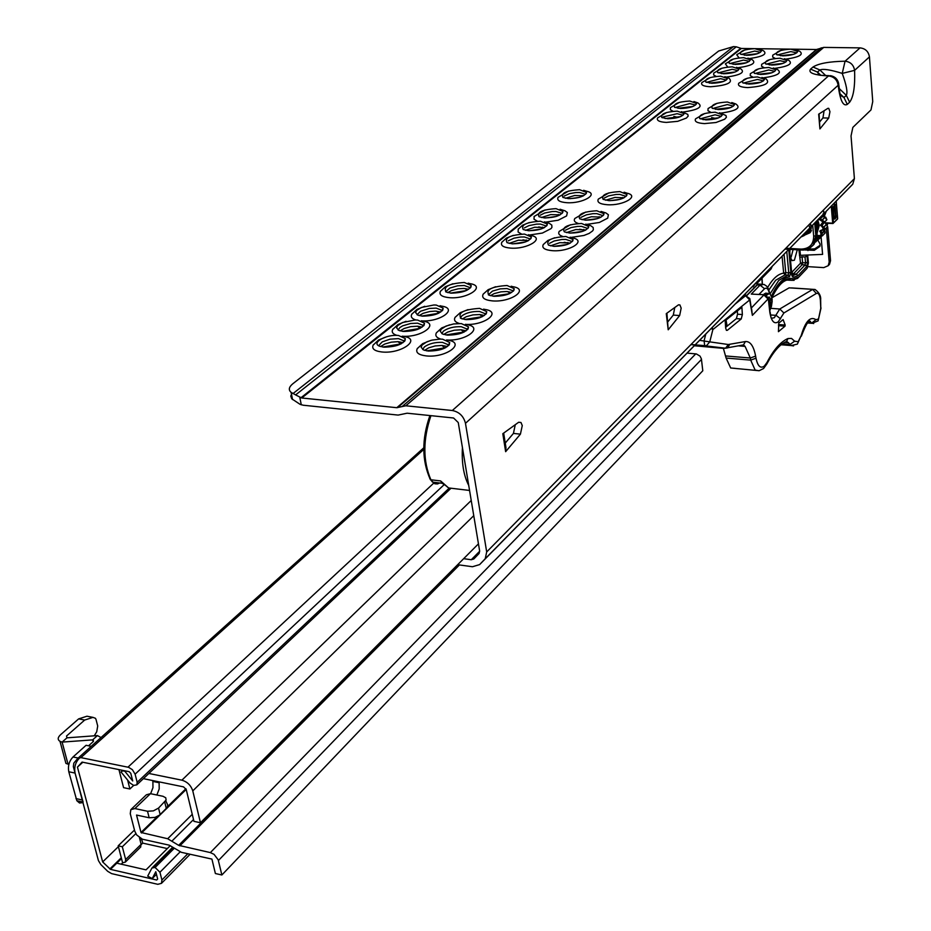 <?xml version="1.0" encoding="UTF-8"?>
<svg xmlns="http://www.w3.org/2000/svg" width="931" height="931" viewBox="0 0 931 931"><rect width="100%" height="100%" fill="white"/><g stroke="black" fill="none" stroke-linecap="round" stroke-linejoin="round"><path stroke-width="1.4" d="M824.086 110.754L822.946 117.911L819.769 121.798M829.952 111.697L828.718 118.074L819.92 128.92L818.663 114.176L827.903 108.333L828.73 108.322L829.952 111.697M674.777 307.509L673.288 315.085L667.923 321.719M681.166 308.149L679.653 315.551L668.202 329.795L666.27 313.642L678.408 304.891L679.898 304.926L681.166 308.149M515.262 424.711L513.435 433.415L505.242 443.075M522.268 425.618L520.417 434.149L505.638 451.675L502.81 433.706L518.59 422.302L520.988 422.499L522.268 425.618M422.662 349.486L424.431 346.867C429.133 343.597 435.161 342.108 442.516 342.375L449.01 345.087M428.307 351.068C441.073 350.824 448.207 347.973 449.72 342.515L442.562 339.198L440.049 339.105L431.914 340.129L426.968 341.758L422.046 345.04L421.138 347.31L423.71 350.033L428.307 351.068M417.484 348.264L417.239 348.66C415.47 352.535 418.485 354.955 426.282 355.921C446.577 358.132 466.955 342.247 446.973 340.071L446.543 339.966M378.603 345.715L382.269 341.863L389.973 339.187L398.456 338.616L404.659 341.165M383.956 347.17C396.734 346.879 403.868 344.016 405.334 338.581L398.491 335.474C386.33 334.113 370.666 342.934 379.604 346.216L383.956 347.17M373.494 344.575L373.145 345.145C371.609 348.799 374.53 351.08 381.896 351.976C401.785 354.152 422.499 338.43 402.879 336.335L402.192 336.172M441.76 333.577L443.459 331.122C448.044 327.945 453.979 326.478 461.264 326.711L467.758 329.353M447.439 335.137C459.926 334.892 466.943 332.134 468.491 326.874L461.31 323.581L453.537 323.965L446.042 326.059L441.201 329.202L440.27 331.401L442.667 334.066L447.439 335.137M436.627 332.472L436.406 332.809C434.917 335.602 436.406 337.709 440.863 339.117M398.096 330.016L399.888 327.526L402.681 325.827L410.652 323.488L417.588 323.173L423.78 325.652M403.472 331.459C415.994 331.168 423 328.399 424.489 323.15L417.623 320.066L415.191 319.985L402.436 322.545L397.56 325.675L396.594 327.852L398.957 330.458L403.472 331.459M393.022 328.992L392.696 329.493C391.416 332.111 392.824 334.078 396.943 335.393M460.368 318.099L461.974 315.784C466.466 312.688 472.308 311.257 479.523 311.478L486.005 314.038M466.07 319.624C478.301 319.38 485.202 316.715 486.762 311.629L479.57 308.37C463.429 309.499 457.284 312.874 461.136 318.518L466.07 319.624M455.271 317.099L455.073 317.39C453.618 320.078 455.038 322.114 459.367 323.499M417.076 314.748L420.486 311.268L429.366 308.452L436.22 308.126L442.411 310.535M422.476 316.156C434.742 315.877 441.631 313.188 443.144 308.126L436.267 305.065L433.881 304.984L421.394 307.463L416.588 310.477L415.598 312.583L417.81 315.12L422.476 316.156M412.037 313.817L411.746 314.259C410.478 316.784 411.839 318.693 415.831 319.985M488.356 294.813L492.464 291.124L500.145 288.878L506.988 288.54L513.458 290.984M494.082 296.302C505.929 296.046 512.655 293.509 514.238 288.691L507.046 285.503C491.475 286.55 485.447 289.762 488.938 295.139L494.082 296.302M483.305 293.963L483.154 294.196C481.443 297.804 484.457 300.026 492.208 300.876C510.816 302.645 529.867 289.238 512.737 286.667L511.154 286.224M445.646 291.764L449.871 288.051L457.528 285.829L464.266 285.491L470.458 287.795M451.07 293.149C462.963 292.858 469.678 290.309 471.214 285.491L464.313 282.477C448.835 283.559 442.784 286.76 446.193 292.055L451.07 293.149M440.654 290.984L440.41 291.356C438.908 294.778 441.829 296.884 449.184 297.664C467.455 299.41 486.785 286.108 469.911 283.629L468.177 283.152M549.546 243.328L554.131 241.001L561.952 239.453L565.827 239.407L572.239 241.606M554.038 246.366C565.129 246.098 571.471 243.829 573.077 239.546L565.897 236.486C551.524 237.417 545.717 240.291 548.499 245.109L554.038 246.366M543.343 244.434L543.273 244.55C541.633 247.914 544.647 249.962 552.327 250.683C569.481 252.092 587.31 240.687 572.565 237.917L570.098 237.184M508.186 240.85L514.005 238.173L520.58 237.009L524.386 236.974L530.53 239.046M512.329 243.841C523.443 243.538 529.786 241.257 531.357 236.963L524.456 234.077C510.13 235.031 504.334 237.894 507.046 242.654L512.329 243.841M501.972 242.048L501.821 242.281C500.354 245.493 503.275 247.425 510.584 248.112C527.481 249.496 545.531 238.138 530.961 235.473L528.412 234.717M565.396 230.201L571.087 227.56L577.627 226.408L581.468 226.349L587.857 228.491M569.97 233.099C580.851 232.843 587.1 230.632 588.718 226.477L581.538 223.475C567.456 224.359 561.73 227.152 564.337 231.831L569.97 233.099M559.287 231.284L559.24 231.365C557.925 233.565 559.112 235.275 562.801 236.474M524.397 227.886L528.924 225.628L536.593 224.127L540.376 224.068L546.497 226.082M528.61 230.737C539.526 230.434 545.764 228.211 547.335 224.057L540.434 221.217C526.411 222.137 520.685 224.906 523.234 229.538L528.61 230.737M518.264 229.049L518.09 232.005L521.511 234.065M580.874 217.4L586.46 214.805L592.919 213.676L596.724 213.618L603.09 215.678M585.506 220.17C596.201 219.902 602.357 217.749 603.963 213.723L596.794 210.767C583.015 211.628 577.348 214.328 579.792 218.878L585.506 220.17M585.774 212.047L574.811 218.506C573.531 220.635 574.683 222.3 578.291 223.475M540.213 215.224L544.67 213.013L552.234 211.535L555.982 211.477L562.091 213.432M544.495 217.947C555.213 217.645 561.37 215.492 562.941 211.465L556.04 208.649C542.308 209.545 536.64 212.233 539.037 216.725L544.495 217.947M534.173 216.353L534.01 219.204L537.35 221.206M604.231 198.07L608.525 195.917L616.008 194.463L619.743 194.393L626.086 196.36M608.944 200.654C619.348 200.374 625.364 198.315 626.97 194.486L619.825 191.588C606.465 192.414 600.902 194.998 603.113 199.339L608.944 200.654M608.909 192.88L598.319 199.106C596.759 202.236 599.773 204.11 607.349 204.739C623.258 205.856 639.969 196.045 627.215 193.229L624.084 192.228M564.093 196.115L569.551 193.636L575.835 192.542L579.524 192.473L585.576 194.288M568.457 198.652C578.907 198.35 584.912 196.278 586.483 192.438L579.594 189.691C566.281 190.552 560.718 193.124 562.894 197.419L568.457 198.652M558.181 197.197L558.088 197.337C556.691 200.328 559.612 202.12 566.851 202.702C582.55 203.808 599.436 194.02 586.786 191.286L583.644 190.296M700.217 118.842L715.078 114.792L721.234 116.375M705.907 119.901C715.217 119.599 720.652 117.888 722.212 114.757L715.159 112.197C703.487 112.895 698.355 115.025 699.74 118.563L705.907 119.901M704.709 113.512L695.573 118.842C694.2 121.565 697.179 123.148 704.534 123.602L716.009 122.508L724.69 119.215L726.401 117.283L725.971 115.502L719.523 112.756M662.267 117.76L663.012 116.945L677.128 113.698L683.051 115.2M667.725 118.761C677.046 118.435 682.481 116.701 684.006 113.57L677.198 111.126C665.56 111.848 660.416 113.966 661.79 117.492L667.725 118.761M666.747 112.453L657.635 117.865C656.367 120.483 659.264 121.996 666.328 122.415L677.733 121.321L686.438 118.039L688.172 116.107L687.765 114.35L681.376 111.65M712.669 108.508L727.32 104.575L733.442 106.099M718.348 109.544C727.518 109.241 732.883 107.565 734.431 104.516L727.402 102.003C715.939 102.689 710.853 104.761 712.157 108.205L718.348 109.544M717.01 103.318L708.06 108.555L707.956 110.708L710.865 112.36M675.022 107.531L689.662 103.585L695.562 105.028M680.456 108.496C689.662 108.171 695.015 106.483 696.539 103.434L689.743 101.025C678.292 101.747 673.218 103.807 674.51 107.228L680.456 108.496M679.351 102.363L670.413 107.659L670.343 109.707L673.055 111.278M743.31 83.103L757.427 79.438L763.478 80.846M748.943 84.069C757.787 83.755 762.978 82.172 764.491 79.333L757.52 76.924C746.534 77.587 741.588 79.531 742.694 82.754L748.943 84.069M747.279 78.251L738.76 83.231C737.457 85.768 740.424 87.223 747.663 87.595C764.607 86.257 770.74 83.371 766.085 78.937L761.919 77.448M706.408 82.359L720.524 78.669L726.355 80.008M711.808 83.266C720.675 82.929 725.866 81.334 727.355 78.483L720.606 76.191C709.643 76.866 704.709 78.809 705.791 82.009L711.808 83.266M710.365 77.529L701.869 82.556C700.671 85.012 703.557 86.408 710.504 86.758C727.39 85.408 733.535 82.533 728.95 78.134L724.83 76.679M754.855 73.537L768.773 69.965L774.801 71.326M760.464 74.468C769.192 74.154 774.313 72.606 775.826 69.837L768.866 67.474C758.067 68.126 753.179 70.023 754.203 73.153L760.464 74.468M758.684 68.801L750.328 73.689L750.235 75.644L752.946 77.145M718.243 72.874L732.162 69.29L737.969 70.581M723.631 73.758C732.371 73.421 737.492 71.862 738.97 69.08L732.243 66.823C721.455 67.486 716.579 69.383 717.592 72.502L723.631 73.758M722.06 68.161L713.716 73.095L713.658 74.957L716.183 76.4M766.166 64.158L779.899 60.678L785.88 61.993M771.752 65.077C780.364 64.751 785.427 63.238 786.916 60.527L779.98 58.222C769.355 58.862 764.514 60.713 765.48 63.762L771.752 65.077M769.867 59.549L761.651 64.344L761.57 66.252L764.223 67.719M729.834 63.576L743.555 60.084L749.339 61.341M735.199 64.437C743.834 64.099 748.885 62.575 750.351 59.863L743.636 57.641C733.034 58.304 728.193 60.154 729.148 63.192L735.199 64.437M733.512 58.99L725.33 63.832L727.751 67.044M780.818 50.472L772.753 55.185L772.672 57.047L775.279 58.467M790.873 49.145C780.411 49.785 775.628 51.589 776.524 54.568L782.808 55.86C791.315 55.534 796.308 54.056 797.786 51.414L790.873 49.145M777.245 54.976L790.78 51.589L796.75 52.858M744.742 49.995L736.712 54.754L739.086 57.885M754.808 48.656C744.369 49.308 739.586 51.112 740.471 54.068L746.546 55.313C755.064 54.964 760.045 53.474 761.511 50.833L754.808 48.656M741.192 54.475L754.727 51.065L760.476 52.287M673.869 116.445L678.199 117.434M711.61 117.574L716.416 118.586M538.735 226.908L543.785 227.932M522.978 239.826L528.005 240.838M564.198 242.293L569.83 243.34M579.606 229.224L585.25 230.283M419.125 315.597L423.128 313.316L429.75 311.524L435.289 311.105L440.77 312.001M400.097 330.877L404.229 328.468L410.78 326.63L417.554 326.211L422.185 327.107M380.57 346.565L384.817 344.016L391.288 342.154L398.026 341.654L403.111 342.631M424.571 350.359L428.702 347.833L435.173 345.948L441.992 345.448L447.497 346.53M443.715 334.45L447.73 332.064L454.305 330.214L461.171 329.783L466.187 330.808M462.358 318.972L466.268 316.715L472.913 314.899L479.826 314.538L484.376 315.481M503.671 433.078L505.975 447.718L505.638 451.675M666.899 313.188L668.202 329.795M819.094 113.908L819.92 128.92M421.906 320.892C440.968 322.01 458.657 308.312 441.364 306.09L440.06 305.74M402.564 336.254C422.092 337.639 440.584 323.15 422.383 321.009L421.382 320.753M545.613 222.137L558.158 220.228L566.607 215.922L567.351 212.524L564.942 210.778L560.055 209.266M529.541 234.996L542.401 233.064L551.082 228.595L551.932 227.373L551.78 225.081L549.232 223.289L544.426 221.834M682.947 112.046C698.413 109.846 703.394 106.797 697.901 102.922L693.932 101.549M749.548 58.537C763.117 56.57 767.703 53.94 763.304 50.658L759.079 49.122M726.459 77.087C740.669 75.039 745.394 72.281 740.645 68.789L736.479 67.311M738.132 67.719C752.004 65.705 756.659 63.017 752.085 59.631L747.896 58.118M736.27 46.818L733.453 46.597L718.674 51.007L292.893 383.7C288.866 387.005 288.273 389.903 291.112 392.358L295.616 394.919L736.27 46.818L741.367 48.47L754.296 48.656M755.32 48.668L790.349 49.145M791.397 49.157L816.44 49.506L823.726 47.4L860.046 47.877C865.376 48.493 868.507 51.496 869.438 56.896L872.743 101.572L870.985 109.928L852.854 127.384L851.039 135.938L854.402 178.624L852.761 184.187L479.616 564.605L472.459 566.735L457.668 564.698M295.616 394.919L301.749 397.991L396.792 407.697L405.811 405.788L452.326 410.513C459.251 411.909 463.626 416.18 465.477 423.314L486.692 551.943L485.237 558.728L479.616 564.605M785.973 59.107C799.485 57.152 804.035 54.51 799.589 51.205L795.307 49.646M763.443 77.832C777.618 75.795 782.296 73.014 777.49 69.511L773.277 67.986M774.825 68.37C788.662 66.369 793.27 63.669 788.662 60.259L784.402 58.723M720.978 113.117C736.421 110.917 741.355 107.868 735.793 103.958L731.778 102.55M586.763 224.406L599.355 222.474L607.722 218.145L608.374 214.724L605.906 212.955L601.03 211.43M571.029 237.417L583.946 235.462L589.183 233.402L592.535 230.969L593.361 229.736L593.14 227.432L590.522 225.605L585.75 224.15M465.593 324.407C484.97 325.536 502.298 311.722 484.748 309.418L483.631 309.127M446.624 339.99C466.501 341.386 484.609 326.758 466.117 324.547L465.337 324.337M465.477 423.314L838.156 85.268C837.167 79.717 833.943 76.621 828.474 75.958L830.568 75.69C834.944 76.551 837.644 79.135 838.645 83.464L838.156 85.268C840.099 100.327 843.137 106.704 847.291 104.4L843.975 97.522L846.314 95.358C847.85 92.472 846.488 85.14 842.229 73.398C830.429 69.72 822.992 68.58 819.897 69.976L817.488 72.083L819.024 75.12M463.65 558.681L471.272 559.729L473.832 558.961L479.116 553.433L479.64 550.989L458.261 422.558L453.572 417.996L407.126 413.201L398.119 415.086L303.18 405.218L300.026 404.298L291.729 398.794L290.775 396.082L292.113 393.022M847.291 104.4L849.631 102.224C853.506 96.999 855.158 86.385 854.6 70.36L842.229 73.398L845.069 61.202C850.468 61.83 853.646 64.891 854.6 70.36L869.438 56.896M509.397 293.707L493.046 296.198M482.293 316.691L464.72 319.473M464.266 331.971L445.914 334.951M445.728 347.659L426.607 350.847M401.214 343.818L382.769 347.03M417.554 326.211L420.125 328.34L402.448 331.355M438.548 313.27L421.638 316.075M466.222 290.588L450.546 293.102M619.906 199.362L609.898 200.677M597.481 218.622L585.913 220.181M582.573 231.388L570.063 233.111M567.258 244.469L553.864 246.354M525.352 241.979L512.667 243.852M541.004 229.061L529.239 230.76M556.249 216.446L545.438 217.982M579.175 197.419L569.993 198.687M744.451 55.197L757.427 53.719M733.023 64.309L746.359 62.784M721.362 73.607L735.071 72.024M709.457 83.103L723.538 81.451M746.313 83.883L760.685 82.265M757.927 74.294L771.927 72.746M769.309 64.914L782.936 63.424M780.457 55.72L793.712 54.289M677.908 108.299L692.92 106.471M665.095 118.54L680.48 116.643M715.508 109.311L730.835 107.531M702.998 119.645L718.685 117.806M509.117 243.387L518.381 240.221L528.61 240.501M525.433 230.306L534.72 227.245L544.519 227.536M541.365 217.54L550.663 214.596L560.055 214.886M565.408 198.291L574.706 195.498L583.481 195.789M605.569 200.223L614.937 197.43L623.979 197.803M582.05 219.704L591.406 216.748L601.089 217.121M566.467 232.61L575.8 229.55L585.902 229.934M550.5 245.854L559.799 242.665L570.342 243.049M447.753 292.613L451.605 290.519L458.32 288.785L463.871 288.447L468.724 289.262M490.404 295.686L494.256 293.579L500.983 291.845L506.58 291.519L511.747 292.427M839.843 94.927L843.975 97.522L840.123 93.833M430.937 415.657C422.849 439.595 422.837 460.973 430.89 479.779L440.619 480.931L449.429 488.659M444.948 485.063L442.19 483.282L440.619 480.931L446.484 486.226M165.753 800.776L167.72 804.966L167.324 807.34L159.597 815.079L155.011 817.395L149.169 817.767L147.517 811.25L134.89 808.562L130.817 809.656L130.27 813.706L134.739 831.115L136.694 834.979L142.408 839.215L169.302 845.185L181.394 852.331L211.919 859.092L215.387 873.534L221.869 874.989L218.191 859.802L214.049 854.355L210.359 852.598L178.671 845.348L458.215 564.768M149.169 817.767L136.543 815.056L141 832.477L157.467 816.44M179.799 845.872L459.425 564.942M141 832.477L167.685 838.738L178.671 845.348M150.636 793.712L152.963 787.649L152.882 781.446L159.12 782.727L159.201 788.941L156.874 795.016M152.661 780.55L152.882 781.446M127.617 780.073L129.886 788.976L123.579 787.661L118.947 769.611M221.869 874.989L702.789 370.771L701.392 358.819L700.007 356.108L696.353 353.931L687.101 353.128M158.887 781.819L159.12 782.727M129.886 788.976L133.668 785.415L130.026 783.029L121.007 771.962L122.717 770.379M148.879 773.463L181.894 780.178C187.317 781.796 190.936 785.368 192.775 790.885L200.456 822.736L193.951 821.351L186.235 789.546L183.523 786.87L143.386 778.653M200.456 822.736L478.453 543.844M147.517 811.25L153.382 810.878L158.538 808.085L166.09 800.032L165.765 797.797L163.018 796.296L150.45 793.678L134.89 808.562M131.411 809.086L146.388 794.783L150.45 793.678M94.24 735.816L96.731 731.778L97.708 725.994L96.056 719.593L95.497 718.325L92.995 717.37L86.967 716.218L78.646 718.883L60.457 734.815C57.629 737.527 57.489 739.714 60.015 741.367L62.109 742.1L92.646 739.877L97.441 735.583L66.951 737.841L62.109 742.1L68.021 764.153L65.926 763.408L64.681 758.765M78.646 718.883L84.686 720.047L66.532 736.025L66.951 737.841M88.98 716.602L86.967 716.218M84.686 720.047L92.995 717.37M68.847 764.514L68.021 764.153M93.112 741.728L92.646 739.877L93.123 741.716L88.561 745.801M79.286 758.265C75.434 762.384 74.026 767.319 75.062 773.067L68.789 771.764C67.742 766.027 69.15 761.104 73.014 756.984L86.071 745.3L91.25 746.336M75.062 773.067L83.103 802.068M68.789 771.764L76.854 800.73L79.531 803.011L82.952 802.638M97.441 735.583L101.037 737.538M121.007 771.962L122.776 770.821L124.801 771.229L132.714 780.946L130.771 773.3L129.13 771.683L82.079 762.093L77.448 767.109L102.666 861.92L110.463 869.368L156.699 880.016L157.653 879.015L155.791 871.719L152.219 878.585L156.455 874.314M152.219 878.585L147.715 876.118L151.939 867.995L155.116 867.483L159.946 872.242L161.913 880.004L161.482 883.344L157.793 884.31L111.592 873.615L107.682 871.311L100.851 864.562L98.43 860.616L73.34 766.62L73.805 763.141L77.727 758.462L80.892 757.625L128.618 767.33L132.4 769.693L135.111 774.185L137.171 782.308L136.81 784.856L133.645 785.415M141.198 844.58L142.699 843.114L167.347 848.572M121.205 864.201L122.613 862.816L125.324 862.118L125.65 859.522L141.14 844.324L140.441 847.268M140.127 840.367L141.617 838.912L140.127 840.356M170.292 845.616L146.027 869.857L116.794 863.188L121.507 858.58L122.613 862.816M110.463 869.368L121.507 858.568L118.179 845.825L133.761 830.72L134.692 830.929M102.666 861.92L118.388 846.663M77.448 767.109L82.836 762.245M135.81 833.652L122.322 846.756L125.65 859.522M122.322 846.756L118.179 845.825M139.441 837.656L141.14 844.324M141.628 838.924L142.699 843.114M817.814 239.954L820.106 244.108L819.78 246.517L814.276 250.311L804.721 249.95M807.736 249.159L814.672 248.868L820.083 245.307M822.538 254.396L799.438 255.373M827.647 226.501L830.545 260.657L829.533 264.288L828.171 265.742L823.737 267.616L808.027 266.65M827.368 223.289L827.496 224.79M825.878 223.207L825.937 223.964M826.286 227.967L829.195 262.111L830.545 260.657M829.533 264.288L828.974 264.881M828.171 265.742L829.195 262.111M790.372 257.561L791.152 257.084L793.096 249.589M797.273 249.834L794.399 260.214L792.002 260.61L790.175 256.747M789.791 252.638L789.988 249.403M810.226 223.475L811.483 226.303M811.495 226.349L810.238 232.657L804.663 235.101M810.936 230.539L808.69 232.541M809.086 232.447L810.866 231.726M819.361 238.743L821.491 236.346M806.723 266.475L797.983 275.669L796.354 274.098L805.106 264.916L806.723 266.475L807.608 262.333L805.548 262.845L805.012 256.979L807.736 255.548L805.967 255.129M799.997 257.317L802.057 256.805L802.592 262.67L805.548 262.845L805.106 264.916L802.138 264.73L802.592 262.67L800.532 263.182L798.938 249.927M817.418 240.361L820.909 237.137M756.868 283.443L770.984 269.024M805.012 256.979L802.057 256.805M768.331 298.292L769.087 296.908L771.264 300.236L771.741 297.757L772.16 299.526L771.368 306.602L770.612 308.01L770.845 304.926L769.332 306.148M766.644 295.511C768.599 292.474 770.17 292.939 771.368 296.884M769.041 303.971L770.065 301.539L768.331 298.327M824.214 213.385L823.644 216.004M823.016 216.073L823.528 215.282M823.644 214.933L823.854 213.758M807.154 232.529L808.841 229.049M805.152 234.321L808.853 232.226L810.028 228.014M809.877 227.932L808.736 224.988M823.097 210.406L824.307 213.222M824.319 213.28L824.028 217.004M823.237 210.278L824.435 213.094M824.447 213.141L824.098 217.039M809.947 223.754L811.18 226.605M811.192 226.664L810.051 231.9L806.642 233.925M810.086 223.615L811.32 226.466M811.332 226.524L810.191 231.761L807.084 233.716M810.145 231.784L808.411 232.727M811.413 230.411L810.284 231.644M810.529 231.214L809.109 231.842M810.575 231.121L809.19 231.726M810.843 230.585L809.539 231.004M809.644 230.702L810.901 230.457L809.586 230.888M811.343 228.246L810.505 229.049M823.202 213.49L823.376 214.177M823.039 215.876L823.4 214.246L823.47 216.562M823.341 213.362L823.516 214.037M823.528 214.095L823.563 216.667M823.47 214.665L823.074 215.945M807.771 230.143L806.409 233.32L804.233 235.531L803.476 234.531M807.747 231.924L806.688 233.006M810.273 227.595L809.923 229.247M810.401 227.467L810.436 229.107M811.215 226.78L809.865 229.782L811.273 227.176M811.343 228.2L810.459 229.131M810.738 228.584L810.156 228.84M810.785 228.502L810.191 228.747M811.006 227.909L810.342 228.083M811.041 227.816L810.354 227.979M804.279 233.716L804.396 235.089L806.549 232.901L806.421 231.516M756.926 285.27L756.74 282.163M755.611 283.303L753.086 286.818L752.434 286.55M753.086 286.818L755.297 283.629M770.6 308.336L779.771 308.999L783.902 312.979L778.258 321.823C774.196 324.488 771.38 321.3 769.821 312.257L768.226 297.85L764.91 294.766L751.294 294.091L764.188 294.72M735.176 368.373L730.672 367.989L726.11 358.063L723.375 348.369M785.17 325.035L785.019 326.164L778.432 331.68L778.77 323.162L783.111 319.601L785.17 325.035L778.525 324.535M763.478 294.673L764.723 293.614M794.085 280.336L792.153 280.301C785.415 277.869 778.63 283.722 771.799 297.862L789.104 287.854L815.067 289.483C819.245 292.59 821.107 296.093 820.642 299.991L820.409 300.597C819.943 295.011 818.593 292.625 816.347 293.451L783.902 312.979M751.631 308.976L752.376 315.353L749.699 299.957L712.867 329.574L709.759 341.863L728.298 344.517L745.37 341.561L743.485 344.901L724.004 348.427L694.34 345.762M751.445 307.87L763.885 294.952L768.04 298.979L752.376 315.353L749.967 299.375M725.633 327.351L736.386 318.623L737.55 314.213L737.329 310.954M725.179 320.741L741.891 307.277L742.368 314.562L741.216 318.984L727.32 330.307L726.459 330.365L725.68 328.119L725.179 320.741M785.019 326.164L778.491 325.675M695.108 344.982L725.563 348.217L704.988 345.785L706.606 345.564L709.759 341.863L699.635 340.362M770.461 308.592L769.902 310.419M726.029 320.055L727.134 326.141M817.011 233.39L819.303 225.255L817.744 219.984M816.115 221.648L816.987 225.139L816.615 228.921M809.004 232.005L810.307 231.563M810.366 231.528L811.18 231.063M828.718 118.074L822.946 117.911M679.653 315.551L673.288 315.085M520.417 434.149L513.435 433.415M301.749 397.991L741.367 48.47M396.792 407.697L816.44 49.506M486.692 551.943L854.402 178.624M452.326 410.513L828.474 75.958C813.81 75.062 807.84 72.781 810.587 69.127L813.007 67.02C818.593 63.459 829.277 61.516 845.069 61.202L860.046 47.877M405.811 405.788L823.726 47.4M484.76 559.275L852.331 184.664M402.692 406.067L821.235 47.83M397.572 407.627L817.057 49.401M300.946 397.77L740.75 48.354M293.079 393.51L733.453 46.597M471.272 559.729L479.674 551.245M299.77 397.223L301.283 404.822M849.631 102.224L846.314 95.358L839.238 88.561M825.646 75.492L819.897 69.976L813.007 67.02M810.587 69.127L817.488 72.083L820.723 75.19M468.735 485.435C463.685 475.683 461.578 463.044 462.428 447.532M429.913 415.552C421.638 439.246 421.79 460.601 430.366 479.64L434.858 483.783L437.5 483.945L439.653 482.98M469.561 490.451L448.533 487.925L441.585 482.153L442.19 483.282L432.484 482.118L429.68 478.325M218.413 860.535L701.497 359.389M210.359 852.598L695.771 353.85M172.212 840.821L193.52 819.571M167.685 838.738L192.251 814.334M141.524 833.001L186.212 789.441M167.708 806.455L185.909 788.732M192.775 790.885L473.763 515.669M181.894 780.178L471.237 500.482M166.335 808.573L164.717 802.08M158.538 808.085L160.155 814.59M66.532 736.025L67.009 737.829M73.014 756.984L78.192 758.043M75.981 798.612L82.231 799.938M109.811 868.984L121.298 857.765M139.918 839.553L140.918 838.575M137.171 782.308L449.336 488.019M135.111 774.185L444.075 484.737M127.978 767.167L433.695 483.189M80.892 757.625L423.756 449.44M78.251 757.997L423.768 447.823M161.913 880.004L187.794 853.75M159.946 872.242L180.079 851.935M155.116 867.483L174.19 848.35M154.476 867.331L173.736 848.036M156.699 880.016L157.653 879.05M800.427 255.373L799.938 249.985M821.084 236.916L822.597 254.396L821.084 236.905M814.672 248.868L814.276 250.311M808.341 249.159L807.933 250.59M786.823 280.068L791.804 280.324L787.044 280.01M769.984 293.975L778.747 280.406L788.313 274.948L788.766 272.841L790.861 272.317L789.523 276.775C782.971 277.682 776.896 284.281 771.275 296.535M767.668 287.435C772.788 278.602 778.13 273.842 783.669 273.167L785.089 274.878L775.721 280.208L768.878 289.925M782.075 256.339L783.669 273.167L785.764 272.643L785.089 274.878L788.092 275.064L789.523 276.775M725.505 325.559L727.041 325.675M814.706 223.079L815.812 235.683L816.987 234.461L815.882 221.881M789.814 248.449L801.137 249.101C809.388 248.775 813.566 244.469 813.682 236.206L815.812 235.683L813.066 245.284L809.807 248.135M820.141 237.533L815.544 242.095M812.891 245.493L814.241 244.062L816.941 234.007M784.042 254.338L785.764 272.643L788.766 272.841L786.765 251.556M807.072 256.467L807.608 262.333M792.816 275.669L796.354 274.098L793.375 273.912L802.138 264.73L800.532 263.182L791.746 272.341L793.375 273.912L791.885 275.087M797.983 275.669L793.643 277.229L792.642 276.949L791.711 274.494M792.642 276.949L791.816 275.39L793.643 277.229M807.026 268.396L797.646 278.288L792.153 280.301L793.48 278.823L797.925 277.345L797.483 278.45M808.411 263.031L807.165 268.244L797.471 278.462M771.706 297.571C778.572 282.908 785.822 276.658 793.48 278.823M807.421 267.337L808.306 263.194L807.654 255.862M772.206 266.394L771.066 268.954L771.904 266.697M788.732 249.555L790.861 272.317M791.757 274.982L789.372 249.368M785.857 248.216L789.756 248.437M813.682 236.206L812.705 225.116M801.754 250.09L801.137 249.101M757.217 281.662L757.159 283.943M762.245 283.897L761.802 276.996M725.552 326.176L727.111 326.036M764.037 294.708L764.619 294.173M765.876 295.069L769.588 293.672M764.293 294.673L767.481 293.253M769.437 300.178L770.973 299.875M770.158 301.981L771.997 302.144M771.834 303.541L769.6 303.343M770.403 305.054L769.122 304.6M826.239 211.314L824.331 216.376M823.667 215.701L824.459 214.596M824.587 214.316L825.006 212.582M804.256 235.52L801.067 236.974L804.256 235.52M834.932 204.145L836.061 217.726L834.7 219.134L834.141 218.401L833.198 207.217L834.758 204.599M832.058 205.402L833.524 222.963L837.621 218.715L836.166 201.201M801.591 236.451L804.291 235.485L806.432 233.285M824.913 222.765L832.686 223.172L831.267 206.205M832.791 223.533L825.064 223.126M833.99 216.178L835.584 216.248L834.281 205.076M834.176 218.366L835.398 217.086L834.06 217.028M836.061 217.726L835.398 217.086L836.41 216.05M835.491 204.89L834.572 204.773M837.446 219.157L832.966 223.533L825.087 223.161M834.153 218.517L834.7 219.134M746.499 295.639L757.008 284.898M745.766 293.346L745.044 295.569M744.137 295.511L744.241 294.906M744.509 294.627L745.149 295.057M793.549 345.913L791.071 345.552L790.047 344.447L794.632 341.188L798.146 341.758L801.184 335.591C805.408 321.265 810.319 315.97 815.928 319.694L818.512 318.984L820.781 308.277L820.409 300.597M758.974 370.736L755.146 370.084L750.689 360.111L755.995 358.214C757.706 366.197 760.487 368.827 764.328 366.092L766.981 362.45C773.638 349.719 780.644 341.735 787.998 338.512L791.513 338.419L794.632 341.188M726.11 358.063L750.689 360.111L750.316 358.016L725.726 355.968M769.413 293.544C768.401 288.913 766.783 287.307 764.549 288.738L760.033 285.119L763.979 284.397L766.713 286.213L768.552 289.087L769.797 293.812M771.275 318.321L774.289 317.727L779.771 308.999L812.647 289.425L816.347 293.451M768.308 298.479L769.821 312.257M751.294 294.091L760.033 285.119L757.008 284.921M813.706 323.534L811.623 323.138L815.928 319.694M807.573 322.836L811.623 323.138L808.69 321.94M770.624 314.969L776.14 315.365L780.574 318.856M735.583 303.727L745.603 295.732L749.827 298.56L749.699 299.957L745.603 295.732L743.555 295.593M820.653 300.294L820.781 308.277M745.37 341.561C750.246 341.153 753.668 345.995 755.623 356.108L755.995 358.214M691.663 344.703L695.038 344.97M695.213 344.866L704.662 345.634L704.104 340.723L705.779 334.101M785.799 341.782L788.382 342.666L790.047 344.447L782.331 343.842M740.971 345.366L743.485 344.901L745.079 346.39L742.403 345.331M712.215 327.537L712.867 329.574L711.296 328.48M729.625 344.493L727.728 347.868L725.563 348.217L728.298 344.517M801.184 335.591L797.367 344.133L791.071 345.552L781.109 344.761M770.205 309.883L770.17 309.08M764.153 289.099L759.056 294.371M727.32 330.307L726.331 330.237M741.216 318.984L736.386 318.623M742.368 314.562L737.55 314.213M755.623 356.108L750.316 358.016L745.079 346.39L738.388 345.855M785.159 342.096L786.625 341.421L787.998 338.512M784.635 342.375L788.382 342.666L786.625 341.421C779.922 344.156 773.335 351.685 766.83 363.998L766.981 362.45M816.894 232.087L818.966 224.604L817.686 220.042M817.36 220.368L818.5 224.58L816.824 231.342M816.65 229.282L817.232 224.895L816.347 221.403M826.728 219.914L824.913 217.226L822.108 220.1L824.366 221.659L823.074 223.149L823.085 221.974L818.71 219.006M823.4 223.079L821.992 225.418L824.971 228.654L824.691 229.62L823.039 230.085L823.691 228.968L820.642 224.953L822.655 222.544M820.711 225.709L821.992 225.418L824.75 221.95M825.017 233.087L824.482 230.527L821.677 233.437L822.376 235.834L820.211 236.032L821.386 235.194L820.06 230.76L823.004 229.526M819.804 235.752L817.406 238.22L817.569 240.198L816.208 240.652M820.013 235.752L817.523 236.369L816.801 238.697M820.048 235.915L816.708 239.116M820.223 237.452L820.642 236.265M822.038 230.027L821.026 231.516L821.677 233.437L820.839 234.507M822.515 229.969L821.026 231.516L819.804 231.447M824.773 230.748L821.084 234.682M823.004 229.992L824.691 229.62L827.484 226.722L826.425 224.208L823.155 228.351M822.725 229.934L820.06 230.76M826.658 224.278L824.773 222.265M826.379 224.185L822.876 228.27M827.333 226.885L826.612 224.173M825.169 217.191L822.701 215.468L819.885 218.343L822.108 220.1L822.026 221.38M822.771 215.375L823.097 216.225L819.105 219.774M823.027 223.137L820.642 224.953M825.122 217.167L822.376 220.065L822.294 221.334M819.734 217.959L818.733 219.053M817.139 235.438L820.444 235.636M817.115 236.369L820.083 235.799M817.139 235.531L818.093 235.857M820.211 235.45L822.376 235.834L825.18 232.925L824.831 230.644M822.725 229.457L821.712 230.19M822.387 222.59L822.795 223.196L824.086 222.625L826.891 219.751L825.716 217.121M449.312 344.668L449.72 342.515M417.239 348.66L422.651 343.644L430.867 340.397M404.938 340.758L405.334 338.581M373.145 345.145L378.533 340.013L386.865 336.685M468.095 328.876L468.491 326.874M436.406 332.809L441.701 327.945L449.696 324.803M424.117 325.187L424.489 323.15M392.696 329.493L397.979 324.523L406.067 321.3M486.378 313.503L486.762 311.629M455.073 317.39L460.263 312.665L468.037 309.604M442.784 310.023L443.144 308.126M411.746 314.259L416.902 309.429L424.78 306.299M513.889 290.379L514.238 288.691M483.154 294.196L488.158 289.669L495.629 286.736M470.877 287.214L471.214 285.491M440.41 291.356L445.39 286.736L452.943 283.734M572.798 240.873L573.077 239.546M543.273 244.55L547.917 240.431L554.736 237.754M531.066 238.336L531.357 236.963M501.821 242.281L506.429 238.08L513.318 235.368M588.439 227.734L588.718 226.477M559.24 231.365L570.447 224.743M547.067 225.349L547.335 224.057M518.136 229.247L522.652 225.151L529.367 222.509M603.707 214.898L603.963 213.723M562.685 212.664L562.941 211.465M534.057 216.527L545.042 209.952M626.738 195.545L626.97 194.486M586.239 193.543L586.483 192.438M558.088 197.337L568.69 191.006M722.037 115.444L722.212 114.757M683.843 114.292L684.006 113.57M734.268 105.168L734.431 104.516M696.376 104.121L696.539 103.434M727.216 79.077L727.355 78.483M485.237 558.728L852.761 184.187M404.066 340.42L404.275 341.607M423.268 324.989L423.442 326.036M441.957 309.965L442.109 310.873M470.085 287.342L470.202 288.063M513.086 290.507L513.202 291.263M485.54 313.433L485.691 314.387M467.222 328.666L467.397 329.76M448.405 344.307L448.614 345.552M840.088 94.753L838.738 84.407M828.939 75.655L820.13 75.283M507.861 291.601L510.025 293.405M479.826 314.538L482.339 316.668M461.171 329.783L463.65 331.925M441.992 345.448L444.413 347.577M398.026 341.654L400.539 343.772M436.558 311.163L438.908 313.095M465.139 288.529L467.153 290.158M622.536 197.477L623.339 198.117M599.18 216.69L600.251 217.551M583.679 229.433L584.924 230.434M567.782 242.479L569.225 243.643M526.283 240.012L527.586 241.048M542.505 227.106L543.634 228.002M558.344 214.514L559.298 215.27M582.212 195.51L582.922 196.069M520.988 422.499L518.648 422.255M679.898 304.926L678.513 304.821M828.73 108.322L827.962 108.31M291.112 392.358L292.555 399.574M65.926 763.408L60.015 741.367M93.193 740.064L93.507 741.262M82.789 801.998L76.854 800.73M136.81 784.856L451.035 488.228M161.482 883.344L190.11 854.262M152.277 867.657L172.642 847.268M140.802 846.907L125.324 862.118M820.048 245.54L819.78 246.517M788.929 249.345L803.418 250.09L809.609 248.251L814.241 244.062L817.081 234.309M808.399 262.868L807.747 255.699M789.488 249.38L791.85 274.645M815.987 221.764L817.069 234.147M784.973 249.112L788.871 249.345M761.977 276.821L762.373 283.885M763.781 294.696L765.992 293.021M769.797 309.662L771.345 306.683M771.427 306.45L772.195 301.144M769.623 300.55L771.264 300.236M769.087 304.309L770.659 304.856M837.656 218.599L836.213 201.166M834.164 218.285L833.245 207.159M833.233 207.101L834.723 204.622M756.961 285.235L746.709 295.709M730.672 367.989L759.137 370.713L763.548 368.536L766.83 363.998M770.984 317.506L770.065 311.78M807.433 322.976L811.832 323.301L818.105 320.881L821.026 307.952M691.78 344.586L695.154 344.854M807.899 322.533L811.18 322.778C810.761 324.128 810.494 312.362 801.358 336.184M761.221 284.211L756.915 283.92M791.583 287.912L812.81 289.332M743.671 295.476L745.766 295.627M820.711 236.288L817.569 240.198L816.184 240.722M826.228 224.068L824.854 222.451M823.167 216.132L824.959 217.191"/></g></svg>
